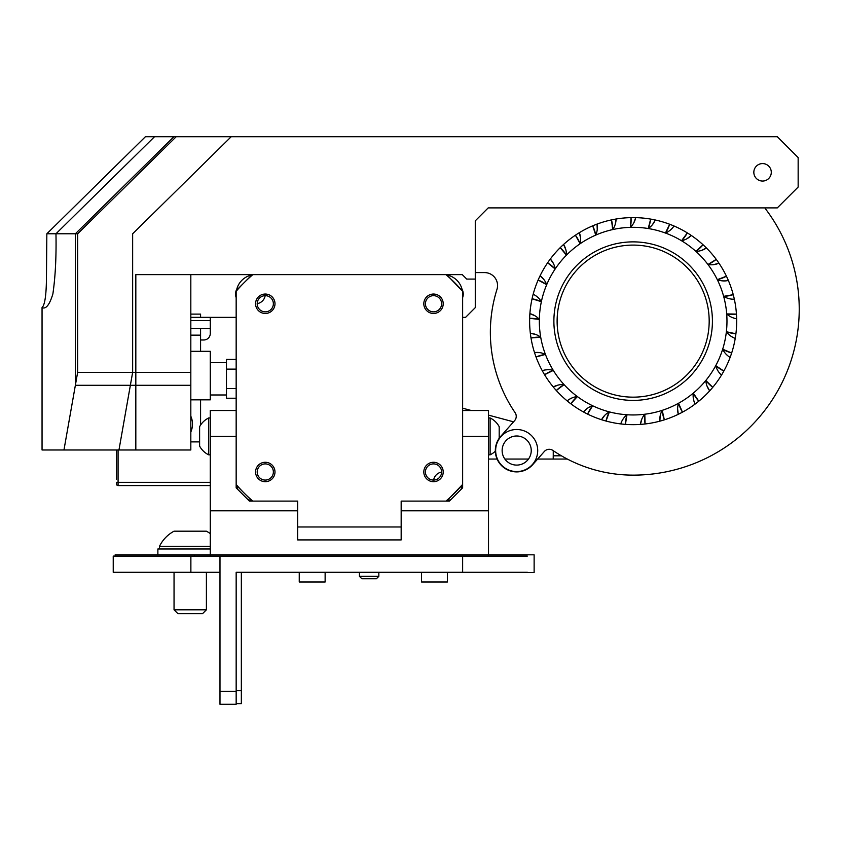 <?xml version="1.0" encoding="UTF-8"?>
<svg xmlns="http://www.w3.org/2000/svg" width="841" height="841" viewBox="0 0 841 841"><rect width="100%" height="100%" fill="white"/><g stroke="black" fill="none" stroke-linecap="round" stroke-linejoin="round"><path stroke-width="1.26" d="M236.163 291.301A148.825 148.825 0 0 1 252.826 274.639L190.823 274.639L252.163 274.639L236.163 290.639L236.163 487.843L249.42 501.099L252.826 501.099A148.825 148.825 0 0 1 236.163 484.437L236.163 487.843L249.42 501.099L297.64 501.099L297.64 526.981L401.168 526.981L401.168 501.099L449.378 501.099L462.634 487.843L449.378 501.099L445.972 501.099A148.825 148.825 0 0 0 462.634 484.437L446.634 501.099M115.164 556.101L115.164 554.808L210.282 554.808L210.282 410.513L210.282 556.101L488.516 556.101L488.516 510.813L401.168 510.813L488.516 510.813L488.516 436.395L488.516 454.834L490.114 454.834L490.114 417.956L488.516 417.956L488.516 436.395L488.516 410.513L462.634 410.513L462.634 487.843L462.634 410.513L488.516 410.513L488.516 554.808L534.13 554.808L534.13 572.605L469.425 572.279M210.282 554.808L488.516 554.808M210.282 510.813L297.64 510.813L210.282 510.813M446.634 274.639L462.287 274.639L446.634 274.639L462.287 274.639L466.734 279.075L475.27 279.075L475.27 307.659L475.27 220.836L488.211 207.895L777.305 207.895L798.151 187.049L777.305 207.895L488.211 207.895L475.27 220.836L475.27 279.075L466.734 279.075L462.287 274.639L445.972 274.639A148.825 148.825 0 0 1 462.634 291.301L446.634 274.639L462.287 274.639L135.821 274.639L135.821 449.988L135.821 385.283L75.364 385.283L75.364 233.777L55.969 233.777L154.523 136.726L777.305 136.726L798.151 157.572L777.305 136.726L231.201 136.726L132.647 233.777L132.647 372.342L190.823 372.342L190.823 449.988L190.823 385.283L130.366 385.283L118.959 449.988L190.823 449.988L118.959 449.988L132.647 372.342M762.566 181.046A8.736 8.736 0 0 0 770.125 167.948A8.736 8.736 0 0 0 754.997 167.948A8.736 8.736 0 0 0 762.566 181.046A8.736 8.736 0 0 0 770.125 167.948A8.736 8.736 0 0 0 754.997 167.948A8.736 8.736 0 0 0 762.566 181.046M798.151 187.049L798.151 157.572L798.151 187.049M176.2 136.726L77.645 233.777L55.969 233.777C56.4 256.799 55.369 276.857 52.878 293.951C49.566 304.831 45.95 309.383 42.05 307.627L42.05 449.988L135.821 449.988L63.958 449.988L77.645 372.342L77.645 233.777M77.645 372.342L135.821 372.342M75.364 385.283L63.958 449.988L42.05 449.988L42.05 307.627C45.95 309.383 49.566 304.831 52.878 293.951C55.369 276.857 56.4 256.799 55.969 233.777L46.844 233.777L145.398 136.726L154.523 136.726L55.969 233.777L46.844 233.777L46.455 277.467C46.329 295.012 44.857 305.041 42.05 307.564C44.857 305.041 46.329 295.012 46.455 277.467L46.844 233.777L145.398 136.726L173.919 136.726L75.364 233.777M236.805 289.125A10.355 10.355 0 0 0 236.163 297.598A10.355 10.355 0 0 1 236.805 289.125A10.355 10.355 0 0 0 236.163 297.598A10.355 10.355 0 0 1 236.805 289.125M236.163 317.372L210.282 317.372L236.163 317.372M465.567 317.372L462.634 317.372L465.567 317.372L462.634 317.372L465.567 317.372L475.27 307.659L465.567 317.372M462.634 297.598A10.355 10.355 0 0 0 461.993 289.125A10.355 10.355 0 0 1 462.634 297.598A10.355 10.355 0 0 0 461.993 289.125A10.355 10.355 0 0 1 462.634 297.598M252.163 274.639L190.823 274.639L252.826 274.639L190.823 274.639L252.163 274.639L190.823 274.639L190.823 372.342M475.27 279.075L475.27 307.659L475.27 279.075M116.457 483.953L116.457 482.335L116.457 483.953A1.619 1.619 0 0 0 118.076 485.572A1.619 1.619 0 0 1 116.457 483.953M116.457 479.107L116.457 449.988M118.076 485.572L210.282 485.572L118.076 485.572L118.076 449.988M210.282 446.098L210.282 485.572M190.823 317.341L210.282 317.341L210.282 328.663L190.823 328.663M200.579 339.985L203.816 339.985A6.476 6.476 0 0 0 210.282 333.52L210.282 328.663M190.823 441.893L199.611 441.893M190.823 351.307L210.282 351.307L210.282 399.843L190.823 399.843M475.27 272.6L484.616 272.6A12.941 12.941 0 0 1 496.957 289.43A142.791 142.791 0 0 0 515.123 412.7A6.476 6.476 0 0 1 514.618 420.626L500.679 436.405A21.351 21.351 0 0 0 502.54 466.545A21.351 21.351 0 0 0 532.679 464.684L544.358 451.47A6.476 6.476 0 0 1 552.842 450.408A142.791 142.791 0 0 0 633.147 475.133A165.971 165.971 0 0 0 765.583 208.978A6.476 6.476 0 0 1 764.921 207.895A6.476 6.476 0 0 0 765.583 208.978M537.714 450.545A21.025 21.025 0 0 1 506.166 468.752A21.025 21.025 0 0 1 506.166 432.327A21.025 21.025 0 0 1 537.714 450.545M736.684 321.136A103.527 103.527 0 0 0 581.383 231.475A103.527 103.527 0 0 0 581.383 410.786A103.527 103.527 0 0 0 736.684 321.136M484.616 272.6A12.941 12.941 0 0 1 496.957 289.43A12.941 12.941 0 0 0 484.616 272.6A12.941 12.941 0 0 1 496.957 289.43M514.618 420.626L513.557 421.835L514.618 420.626A6.476 6.476 0 0 0 515.123 412.7A6.476 6.476 0 0 1 514.618 420.626L500.679 436.405M531.239 450.545A14.56 14.56 0 0 1 509.404 463.149A14.56 14.56 0 0 1 509.404 437.94A14.56 14.56 0 0 1 531.239 450.545M614.098 227.207L612.7 229.572A18.901 18.901 0 0 0 616.075 219.017A103.527 103.527 0 0 1 631.034 217.63A37.067 37.067 0 0 1 630.403 227.354A93.824 93.824 0 0 0 612.7 229.572L611.481 219.9A37.067 37.067 0 0 1 612.7 229.572A93.824 93.824 0 0 0 595.743 235.091L592.716 225.83A37.067 37.067 0 0 1 595.743 235.091A93.824 93.824 0 0 0 580.132 243.732L575.402 235.207A37.067 37.067 0 0 1 580.132 243.732A93.824 93.824 0 0 0 566.445 255.159L560.19 247.685A37.067 37.067 0 0 1 566.445 255.159A93.824 93.824 0 0 0 555.165 268.973L547.607 262.823A37.067 37.067 0 0 1 555.165 268.973A93.824 93.824 0 0 0 546.703 284.679L538.114 280.064A37.067 37.067 0 0 1 546.703 284.679A93.824 93.824 0 0 0 541.362 301.698L532.059 298.797A37.067 37.067 0 0 1 541.362 301.698A93.824 93.824 0 0 0 539.344 319.422L529.662 318.329A37.067 37.067 0 0 1 539.344 319.422A93.824 93.824 0 0 0 540.71 337.209L530.997 337.966A37.067 37.067 0 0 1 540.71 337.209A93.824 93.824 0 0 0 545.431 354.408L536.032 356.994A37.067 37.067 0 0 1 545.431 354.408A93.824 93.824 0 0 0 553.315 370.408L544.569 374.729A37.067 37.067 0 0 1 553.315 370.408A93.824 93.824 0 0 0 564.08 384.631L556.311 390.518A37.067 37.067 0 0 1 564.08 384.631A93.824 93.824 0 0 0 577.347 396.553L570.839 403.806A37.067 37.067 0 0 1 577.347 396.553A93.824 93.824 0 0 0 592.621 405.751L587.607 414.108A37.067 37.067 0 0 1 592.621 405.751A93.824 93.824 0 0 0 609.368 411.89L606.025 421.047A37.067 37.067 0 0 1 609.368 411.89A93.824 93.824 0 0 0 626.976 414.75L625.42 424.369A37.067 37.067 0 0 1 626.976 414.75A93.824 93.824 0 0 0 644.805 414.224L645.1 423.969A37.067 37.067 0 0 1 644.805 414.224A93.824 93.824 0 0 0 662.214 410.345L664.348 419.848A37.067 37.067 0 0 1 662.214 410.345A93.824 93.824 0 0 0 678.571 403.228L682.461 412.164A37.067 37.067 0 0 1 678.571 403.228A93.824 93.824 0 0 0 693.289 393.146L698.797 401.178A37.067 37.067 0 0 1 693.289 393.146A93.824 93.824 0 0 0 705.83 380.468L712.769 387.312A37.067 37.067 0 0 1 705.83 380.468A93.824 93.824 0 0 0 715.744 365.635L723.849 371.049A37.067 37.067 0 0 1 715.744 365.635A93.824 93.824 0 0 0 722.671 349.204L731.659 352.978A37.067 37.067 0 0 1 722.671 349.204A93.824 93.824 0 0 0 726.372 331.753L735.907 333.761A37.067 37.067 0 0 1 726.372 331.753A18.901 18.901 0 0 0 735.234 338.397M736.653 318.76A18.901 18.901 0 0 1 726.698 313.924L736.443 314.092A37.067 37.067 0 0 1 726.698 313.924A93.824 93.824 0 0 1 726.372 331.753L728.148 333.845M730.398 335.811L732.532 337.178M724.027 351.601L722.671 349.204A18.901 18.901 0 0 0 730.114 357.404M725.867 353.945L727.696 355.69M716.616 368.242L715.744 365.635A18.901 18.901 0 0 0 721.504 375.097M717.983 370.902L719.444 372.962M706.188 383.191L705.83 380.468A18.901 18.901 0 0 0 709.688 390.844L707.029 386.061M693.131 395.89L693.289 393.146A18.901 18.901 0 0 0 695.118 404.069A103.527 103.527 0 0 1 682.461 412.164M693.404 398.865L694.004 401.325M677.899 405.888L678.571 403.228A18.901 18.901 0 0 0 678.298 414.298L677.604 408.863M661.047 412.826L662.214 410.345A18.901 18.901 0 0 0 659.859 421.162L660.196 415.696M643.186 416.453L644.805 414.224A18.901 18.901 0 0 0 640.443 424.4L641.82 419.102M624.968 416.621L626.976 414.75A18.901 18.901 0 0 0 620.763 423.917M623.118 418.976L621.856 421.162M607.044 413.351L609.368 411.89A18.901 18.901 0 0 0 601.536 419.712L604.784 415.307M590.067 406.75L592.621 405.751A18.901 18.901 0 0 0 583.454 411.953L587.47 408.232M574.645 397.047L577.347 396.553A18.901 18.901 0 0 0 567.16 400.905M571.817 398.014L569.567 399.181M561.336 384.6L564.08 384.631A18.901 18.901 0 0 0 553.262 386.976L558.371 385.02M550.624 369.861L553.315 370.408A18.901 18.901 0 0 0 542.245 370.671M547.638 369.714L545.115 369.956M542.887 353.357L545.431 354.408A18.901 18.901 0 0 0 534.508 352.568L539.985 352.652M538.419 335.696L540.71 337.209A18.901 18.901 0 0 0 530.345 333.33L535.706 334.445M537.378 317.509L539.344 319.422A18.901 18.901 0 0 0 529.893 313.651L534.95 315.764M539.796 299.449L541.362 301.698A18.901 18.901 0 0 0 533.173 294.245M537.735 297.283L535.749 295.717M545.588 282.166L546.703 284.679A18.901 18.901 0 0 0 540.069 275.816L543.98 279.654M554.545 266.303L555.165 268.973A18.901 18.901 0 0 0 550.329 259.017L553.441 263.527M566.445 255.159A18.901 18.901 0 0 0 563.586 244.468L565.804 249.567M580.132 243.732A18.901 18.901 0 0 0 579.344 232.684A103.527 103.527 0 0 1 592.716 225.83M596.668 232.505L595.743 235.091A18.901 18.901 0 0 0 597.057 224.095L597.236 229.572M728.832 315.638L726.698 313.924A93.824 93.824 0 0 0 723.638 296.347L733.236 294.665A37.067 37.067 0 0 1 723.638 296.347A93.824 93.824 0 0 0 717.31 279.675L726.424 276.205A37.067 37.067 0 0 1 717.31 279.675A93.824 93.824 0 0 0 707.943 264.495L716.238 259.364A37.067 37.067 0 0 1 707.943 264.495A93.824 93.824 0 0 0 695.875 251.364L703.044 244.763A37.067 37.067 0 0 1 695.875 251.364A93.824 93.824 0 0 0 681.536 240.747L687.328 232.915A37.067 37.067 0 0 1 681.536 240.747A93.824 93.824 0 0 0 665.452 233.041L669.646 224.253A37.067 37.067 0 0 1 665.452 233.041A93.824 93.824 0 0 0 630.403 227.354A18.901 18.901 0 0 0 635.712 217.64A103.527 103.527 0 0 1 650.661 219.091A37.067 37.067 0 0 1 648.201 228.521A18.901 18.901 0 0 0 655.255 219.995L652.437 224.694M667.901 231.811L665.452 233.041A18.901 18.901 0 0 0 673.988 225.998M684.185 240L681.536 240.747A18.901 18.901 0 0 0 691.26 235.448A103.527 103.527 0 0 1 703.044 244.763M698.608 251.133L695.875 251.364A18.901 18.901 0 0 0 706.419 247.99L701.52 250.429M710.677 264.778L707.943 264.495A18.901 18.901 0 0 0 718.939 263.18L713.662 264.642M719.938 280.474L717.31 279.675A18.901 18.901 0 0 0 728.359 280.463M726.067 297.63L723.638 296.347A18.901 18.901 0 0 0 734.33 299.217M728.884 298.618L731.376 299.091M731.418 317.141L733.773 318.077M722.903 280.905L725.426 280.905M686.897 238.77L691.26 235.448M670.34 230.087L672.169 228.342M650.661 219.091L648.201 228.521L650.377 226.849M631.034 217.63L630.403 227.354L632.222 225.293M633.841 222.781L635.712 217.64M615.213 224.431L616.075 219.017M580.563 238.024L579.344 232.684M560.19 247.685A103.527 103.527 0 0 0 550.329 259.017M532.059 298.797A103.527 103.527 0 0 0 529.893 313.651M554.639 332.048A79.264 79.264 0 0 1 622.235 242.629A79.264 79.264 0 0 1 711.665 310.224A79.264 79.264 0 0 1 644.069 399.643A79.264 79.264 0 0 1 554.639 332.048M561.42 455.811L553.231 455.811L553.22 459.049L567.307 459.049A142.791 142.791 0 0 0 633.147 475.133M210.282 546.314L159.485 546.314L159.485 548.984L210.282 548.984L157.877 548.984L157.877 554.808M159.485 546.314A34.208 34.208 0 0 1 174.045 531.186L206.402 531.186A34.208 34.208 0 0 1 210.282 533.625M174.045 572.605L174.045 609.809L177.935 613.688L202.523 613.688L206.402 609.809L206.402 572.605M174.045 609.809L206.402 609.809M199.611 445.362L199.611 446.098A20.52 20.52 0 0 0 208.684 454.834L210.282 454.834L210.282 417.956L208.684 417.956A20.52 20.52 0 0 0 199.611 426.692L199.611 427.428L199.611 426.692M208.684 454.834L208.684 417.956M199.611 446.098L199.611 427.428M378.839 576.327L376.411 578.745L361.851 578.745L359.433 576.327L378.839 576.327L378.839 572.605M490.114 417.956A20.52 20.52 0 0 1 499.197 426.692L499.197 438.298M490.114 454.834A20.52 20.52 0 0 0 495.338 451.186M252.163 501.099L236.163 485.099M553.22 459.049L537.662 459.049M513.557 421.835L488.516 415.128M471.307 410.513L462.634 408.19M488.516 459.049L497.094 459.049M504.863 459.049L528.505 459.049M251.785 500.721A19.438 19.438 0 0 1 247.78 499.459M237.814 489.494A19.438 19.438 0 0 1 236.542 485.478M462.256 485.478A19.438 19.438 0 0 1 460.984 489.494M451.018 499.459A19.438 19.438 0 0 1 447.013 500.721M447.013 275.018A19.438 19.438 0 0 1 462.256 290.261M236.542 290.261A19.438 19.438 0 0 1 251.785 275.018M433.62 480.074A9.703 9.703 0 0 1 441.599 472.085M265.178 295.664A9.703 9.703 0 0 1 257.199 303.654M190.823 314.103L200.579 314.103L200.579 317.341M200.579 328.663L200.579 351.307M200.579 399.843L200.579 425.062M200.579 335.139L190.823 335.139M190.823 431.969A19.417 19.417 0 0 0 190.823 416.232M236.163 398.224L226.46 398.224L226.46 369.125L236.163 369.125M226.46 388.489L236.163 388.489M226.46 369.125L226.46 359.401L236.163 359.401M433.514 480.074A8.084 8.084 0 0 0 440.516 467.943A8.084 8.084 0 0 0 426.513 467.943A8.084 8.084 0 0 0 433.514 480.074M433.514 481.693A9.703 9.703 0 0 1 423.811 471.99A9.703 9.703 0 0 1 433.514 462.277A9.703 9.703 0 0 1 443.218 471.99A9.703 9.703 0 0 1 433.514 481.693M433.514 311.843A8.084 8.084 0 0 0 440.516 299.711A8.084 8.084 0 0 0 426.513 299.711A8.084 8.084 0 0 0 433.514 311.843M433.514 313.462A9.703 9.703 0 0 1 423.811 303.748A9.703 9.703 0 0 1 433.514 294.045A9.703 9.703 0 0 1 443.218 303.748A9.703 9.703 0 0 1 433.514 313.462M265.283 294.045A9.703 9.703 0 0 1 273.693 308.605A9.703 9.703 0 0 1 256.873 308.605A9.703 9.703 0 0 1 265.283 294.045M265.283 295.664A8.084 8.084 0 0 0 257.199 303.748A8.084 8.084 0 0 0 265.283 311.843A8.084 8.084 0 0 0 273.367 303.748A8.084 8.084 0 0 0 265.283 295.664M265.283 480.074A8.084 8.084 0 0 0 272.284 467.943A8.084 8.084 0 0 0 258.282 467.943A8.084 8.084 0 0 0 265.283 480.074M265.283 481.693A9.703 9.703 0 0 1 255.58 471.99A9.703 9.703 0 0 1 265.283 462.277A9.703 9.703 0 0 1 274.986 471.99A9.703 9.703 0 0 1 265.283 481.693M462.634 291.301L462.634 484.437M401.168 526.981L401.168 539.922L297.64 539.922L297.64 526.981M115.164 572.279L194.429 572.279M219.985 572.605L194.429 572.605M236.163 703.633L241.346 703.633L236.163 703.633M241.346 703.633L241.346 572.605L247.811 572.605M241.346 572.605L469.425 572.605M527.339 572.279L462.634 572.279L462.634 556.101M488.516 556.101L527.339 556.101M236.163 691.334L236.163 704.274L219.985 704.274L219.985 691.334L236.163 691.334L236.163 572.279L462.634 572.279M447.423 572.605L447.423 581.983L421.541 581.983L421.541 572.605M325.131 572.605L325.131 581.983L299.249 581.983L299.249 572.605M219.985 556.101L219.985 691.334M210.282 556.101L113.23 556.101L113.23 572.279L219.985 572.279M210.282 436.395L236.163 436.395L210.282 436.395M488.516 436.395L462.634 436.395L488.516 436.395M116.457 482.335L210.282 482.335M190.823 320.579L210.282 320.579M708.458 310.665A76.026 76.026 0 0 0 586.429 261.152A76.026 76.026 0 0 0 604.563 391.58A76.026 76.026 0 0 0 708.458 310.665M553.252 450.681L553.252 455.811M194.429 556.101L194.429 554.808M241.346 690.692L236.163 690.692M190.875 556.101L190.875 572.279M210.282 410.513L236.163 410.513L210.282 410.513M359.433 576.327L359.433 572.605M226.46 362.629L210.282 362.629M226.46 394.986L210.282 394.986"/></g></svg>
